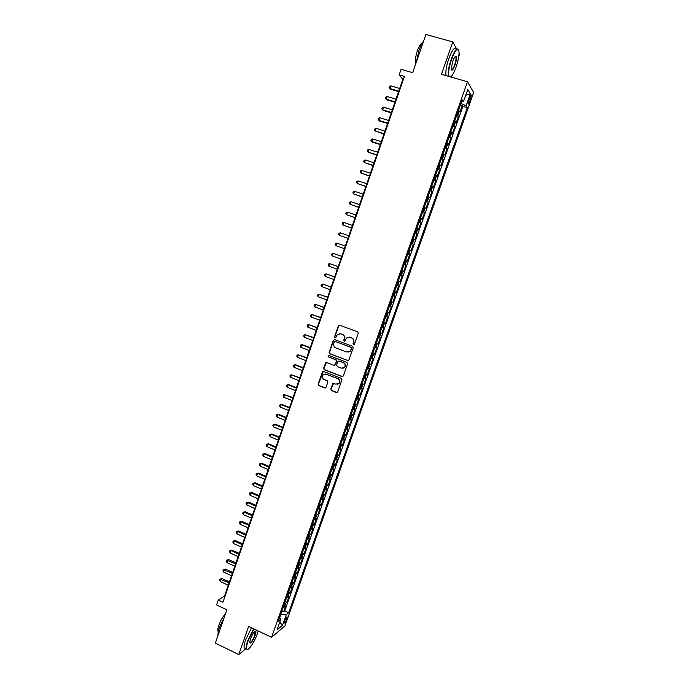 <?xml version="1.0" encoding="UTF-8"?>
<svg xmlns="http://www.w3.org/2000/svg" width="689" height="689" viewBox="0 0 689 689"><rect width="100%" height="100%" fill="white"/><g stroke="black" fill="none" stroke-linecap="round" stroke-linejoin="round"><path stroke-width="1.03" d="M353.448 344.767L354.396 344.311L358.254 333.295L357.617 331.883L339.694 325.208L338.342 325.871L334.535 336.835L334.975 337.817L335.707 337.67L337.377 334.475L340.728 333.82L342.209 334.38C344.069 335.302 344.741 336.8 344.233 338.876L343.742 340.297L344.181 341.279L344.931 341.133L346.55 337.98L349.969 337.283L351.468 337.851C353.328 338.773 354.008 340.28 353.5 342.355L353.001 343.785L353.448 344.767M349.03 337.085L351.76 337.851C353.621 338.773 354.301 340.28 353.793 342.355L353.293 343.777L353.853 344.801M339.548 325.165L338.652 325.888L334.845 336.835L335.371 337.843M339.832 333.622L342.519 334.389C344.371 335.31 345.043 336.809 344.543 338.885L344.044 340.297L344.586 341.313M286.779 619.032L287.201 616.939C286.65 616.603 285.763 617.921 284.548 620.901L284.126 622.994C284.686 623.321 285.565 622.003 286.779 619.032M330.78 389.156L331.409 390.568L336.396 392.523L337.498 392.274L341.977 379.794L341.339 378.382L323.597 371.5L322.538 371.716L318.085 384.178L318.706 385.573L324.674 387.924L326.018 387.287L327.809 382.128L327.189 380.724L324.218 379.57C322.194 378.287 321.866 376.659 323.262 374.687L326.121 374.101L337.791 378.64C339.806 379.88 340.151 381.491 338.833 383.472L335.879 384.118L332.83 383.592L330.78 389.156L331.728 390.517L337.076 392.541M456.712 49.083L452.768 41.917L425.897 34.45L412.659 72.698L401.067 69.331L399.164 74.877L404.417 76.41L222.943 602.255L218.267 600.05L216.587 604.933L226.87 609.799L215.33 643.164L238.773 654.55L245.852 648.719M452.768 41.917L441.46 74.274L467.469 81.776L271.578 637.316L248.608 626.396L238.773 654.55M347.566 360.588L348.927 359.934L353.19 347.747L352.561 346.334L334.69 339.599L333.347 340.254L329.127 352.38L329.755 353.784L348.16 360.631M347.575 363.801L343.32 375.944L341.968 376.582L324.218 369.709L323.597 368.305L325.673 362.707L326.732 362.5L333.915 365.265L335.259 364.619L336.456 361.174L335.827 359.77L328.343 356.902L328.102 355.61L328.834 355.464L346.937 362.388L347.575 363.801M458.753 56.446L459.537 54.207L459.046 53.311M281.861 611.057L283.558 611.849L285.599 606.079L284.316 607.095L285.677 603.228L284.514 603.547M285.255 601.445L286.96 602.229L289.001 596.441L287.726 597.423L289.096 593.548L287.933 593.849M288.657 591.799L290.362 592.583L292.403 586.787L291.146 587.734L292.515 583.85L291.361 584.126M292.067 582.136L293.772 582.92L295.822 577.106L294.573 578.011L295.951 574.118L294.797 574.385M295.486 572.456L297.192 573.222L299.25 567.4L298.018 568.27L299.388 564.369L298.251 564.618M298.905 562.741L300.619 563.516L302.686 557.677L301.463 558.512L302.841 554.593L301.704 554.826M302.342 553.009L304.056 553.775L306.123 547.927L304.917 548.72L306.295 544.801L305.167 545.008M305.778 543.251L307.501 544.017L309.576 538.152L308.379 538.91L309.766 534.983L308.638 535.172M309.232 533.475L310.954 534.233L313.03 528.351L311.85 529.074L313.237 525.139L312.117 525.302M312.685 523.674L314.417 524.424L316.501 518.533L315.321 519.222L316.716 515.269L315.596 515.415M316.156 513.848L317.887 514.597L319.972 508.689L318.809 509.335L320.213 505.381L319.093 505.511M319.627 503.995L321.367 504.744L323.46 498.819L322.306 499.43L323.709 495.46L322.598 495.572M323.115 494.125L324.855 494.866L326.948 488.932L325.811 489.5L327.215 485.521L326.112 485.616M326.603 484.229L328.352 484.961L330.453 479.01L329.325 479.544L330.729 475.556L329.635 475.634M330.1 474.308L331.848 475.04L333.958 469.071L332.847 469.571L334.251 465.575L333.166 465.626M333.614 464.36L335.362 465.092L337.472 459.107L336.37 459.572L337.791 455.558L336.706 455.593M337.128 454.396L338.885 455.119L341.003 449.125L339.91 449.547L341.331 445.525L340.245 445.542M340.65 444.405L342.416 445.12L344.534 439.108L343.458 439.496L344.879 435.465L343.802 435.465M344.181 434.389L345.947 435.103L348.074 429.075L347.015 429.419L348.436 425.38L347.368 425.354M347.73 424.346L349.495 425.053L351.631 419.015L350.572 419.317L352.001 415.269L350.942 415.226M351.278 414.278L353.052 414.985L355.188 408.93L354.146 409.197L355.576 405.141L354.525 405.072M354.835 404.193L356.609 404.891L358.754 398.819L357.729 399.043L359.167 394.978L358.116 394.892M358.401 394.074L360.183 394.771L362.328 388.691L361.32 388.872L362.758 384.798L361.716 384.695M361.975 383.937L363.766 384.626L365.919 378.528L364.92 378.674L366.359 374.592L365.316 374.463M365.566 373.774L367.358 374.463L369.511 368.348L368.529 368.451L369.967 364.352L368.934 364.214M369.158 363.585L370.949 364.266L373.111 358.142L372.138 358.202L373.593 354.094L372.56 353.931M372.758 353.371L374.558 354.051L376.728 347.911L375.763 347.928L377.219 343.811L376.194 343.63M376.375 343.131L378.175 343.811L380.345 337.653L379.398 337.636L380.853 333.502L379.837 333.295M379.992 332.873L381.801 333.536L383.98 327.37L383.041 327.309L384.505 323.175L383.497 322.943M383.618 322.581L385.435 323.244L387.614 317.061L386.693 316.957L388.157 312.815L387.158 312.565M387.261 312.272L389.07 312.927L391.266 306.726L390.353 306.588L391.826 302.428L390.827 302.161M390.904 301.928L392.721 302.583L394.918 296.365L394.03 296.184L395.495 292.015L394.504 291.723M394.564 291.568L396.382 292.214L398.587 285.978L397.708 285.754L399.181 281.577L398.19 281.267M398.225 281.172L400.051 281.818L402.264 275.574L401.394 275.307L402.876 271.121L401.894 270.786L403.728 271.397L405.942 265.136L404.107 264.498L405.942 265.136M405.089 264.826L406.57 260.631L407.423 260.959L409.636 254.672L407.802 254.043M407.828 253.957L408.801 254.327L410.282 250.116L411.118 250.486L413.34 244.19L411.497 243.561M411.548 243.406L412.513 243.794L414.003 239.574L414.821 239.987L417.052 233.674L415.2 233.054M415.278 232.83L416.242 233.235L417.732 229.006L418.533 229.463L420.772 223.133L418.921 222.521M419.024 222.22L419.971 222.659L421.47 218.413L422.262 218.913L424.502 212.574L422.641 211.954M422.77 211.592L423.718 212.048L425.216 207.794L425.991 208.336L428.239 201.98L426.379 201.369M426.534 200.938L427.464 201.412L428.971 197.149L429.738 197.734L431.986 191.361L430.117 190.758M430.298 190.25L431.228 190.75L432.735 186.478L433.484 187.107L435.741 180.716L433.872 180.122M434.079 179.545L435 180.062L436.516 175.781L437.248 176.453L439.513 170.045L437.636 169.451M437.868 168.805L438.781 169.348L440.297 165.05L441.02 165.765L443.285 159.348L441.408 158.763M441.658 158.039L442.571 158.608L444.095 154.302L444.801 155.059L447.075 148.626L445.189 148.04M445.464 147.248L446.377 147.834L447.893 143.519L448.591 144.328L450.864 137.869L448.978 137.292M449.288 136.431L450.184 137.042L451.708 132.71L452.389 133.563L454.671 127.095L452.776 126.518M453.112 125.579L453.999 126.216L455.532 121.875L456.196 122.771L458.486 116.286L456.945 114.71M456.592 115.718L458.486 116.286M469.579 97.528L467.995 103.961C468.331 104.59 468.916 103.806 469.769 101.602L471.345 95.168C471.018 94.539 470.432 95.323 469.579 97.528M467.469 81.776L473.67 92.464L284.953 625.931L271.578 637.316M283.558 611.849L284.738 610.902L288.665 612.736L467.288 107.639L466.108 105.796L460.932 103.41M288.665 612.736L286.228 614.734L282.481 625.345L277.012 629.961L280.811 619.187L278.261 621.28L462.216 99.759L463.464 101.696L467.779 89.475L470.354 93.782L466.108 105.796M284.738 610.902L462.887 106.339L462.31 105.451L460.011 111.954L458.486 110.352M453.999 126.216L454.671 127.095M450.184 137.042L450.864 137.869M446.377 147.834L447.075 148.626M442.571 158.608L443.285 159.348M438.781 169.348L439.513 170.045M435 180.062L435.741 180.716M431.228 190.75L431.986 191.361M427.464 201.412L428.239 201.98M423.718 212.048L424.502 212.574M419.971 222.659L420.772 223.133M416.242 233.235L417.052 233.674M412.513 243.794L413.34 244.19M408.801 254.327L409.636 254.672M403.728 271.397L402.876 271.121M400.051 281.818L399.181 281.577M396.382 292.214L395.495 292.015M392.721 302.583L391.826 302.428M389.07 312.927L388.157 312.815M385.435 323.244L384.505 323.175M381.801 333.536L380.853 333.502M378.175 343.811L377.219 343.811M374.558 354.051L373.593 354.094M370.949 364.266L369.967 364.352M367.358 374.463L366.359 374.592M363.766 384.626L362.758 384.798M360.183 394.771L359.167 394.978M356.609 404.891L355.576 405.141M353.052 414.985L352.001 415.269M349.495 425.053L348.436 425.38M345.947 435.103L344.879 435.465M342.416 445.12L341.331 445.525M338.885 455.119L337.791 455.558M335.362 465.092L334.251 465.575M331.848 475.04L330.729 475.556M328.352 484.961L327.215 485.521M324.855 494.866L323.709 495.46M321.367 504.744L320.213 505.381M317.887 514.597L316.716 515.269M314.417 524.424L313.237 525.139M310.954 534.233L309.766 534.983M307.501 544.017L306.295 544.801M304.056 553.775L302.841 554.593M300.619 563.516L299.388 564.369M297.192 573.222L295.951 574.118M293.772 582.92L292.515 583.85M290.362 592.583L289.096 593.548M286.96 602.229L285.677 603.228M279.734 617.826L280.819 614.02M461.174 103.479L461.837 101.619M451.493 77.168L452.096 75.437M399.164 74.877L402.832 79.347L224.562 595.985L218.267 600.05M403.349 79.502L402.832 79.347M225.027 596.2L224.562 595.985M460.407 104.892L462.31 105.451M462.887 106.339L467.288 107.639M461.57 101.61L463.464 101.696M455.532 121.875L454.645 121.238M451.708 132.71L450.813 132.09M447.893 143.519L446.997 142.924M444.095 154.302L443.182 153.725M440.297 165.05L439.384 164.499M436.516 175.781L435.594 175.247M432.735 186.478L431.805 185.97M428.971 197.149L428.033 196.666M425.216 207.794L424.278 207.337M421.47 218.413L420.523 217.974M417.732 229.006L416.776 228.593M414.003 239.574L413.038 239.178M410.282 250.116L409.318 249.737M406.57 260.631L405.597 260.278M400.412 274.98L401.394 275.307M396.718 285.453L397.708 285.754M393.031 295.9L394.03 296.184M389.354 306.321L390.353 306.588M385.694 316.716L386.693 316.957M382.033 327.086L383.041 327.309M378.382 337.438L379.398 337.636M374.738 347.756L375.763 347.928M371.113 358.047L372.138 358.202M367.487 368.314L368.529 368.451M363.878 378.562L364.92 378.674M360.269 388.777L361.32 388.872M356.678 398.974L357.729 399.043M353.087 409.137L354.146 409.197M349.512 419.282L350.572 419.317M345.938 429.402L347.015 429.419M342.381 439.496L343.458 439.496M338.833 449.564L339.91 449.547M335.285 459.615L336.37 459.572M331.753 469.631L332.847 469.571M328.222 479.63L329.325 479.544M324.708 489.603L325.811 489.5M321.195 499.551L322.306 499.43M317.698 509.472L318.809 509.335M314.201 519.377L315.321 519.222M310.722 529.255L311.85 529.074M307.242 539.108L308.379 538.91M303.78 548.935L304.917 548.72M300.318 558.745L301.463 558.512M296.864 568.528L298.018 568.27M293.428 578.286L294.573 578.011M289.991 588.018L291.146 587.734M286.564 597.733L287.726 597.423M280.811 619.187L279.553 617.611M283.145 607.422L284.316 607.095M281.034 614.123L286.228 614.734M465.747 95.228L470.354 93.782M282.481 625.345L279.751 622.184M334.501 339.548L333.657 340.254L329.454 352.372L330.074 353.767L347.867 360.562M351.399 348.358L350.951 347.368L335.276 341.451L334.535 341.598L333.812 343.398C333.312 345.465 333.984 346.963 335.827 347.893L346.533 351.95L350.012 351.209L351.7 348.35L350.951 347.368M335.181 341.425L351.252 347.368M347.971 352.157L350.313 351.201L350.873 349.857M351.7 348.35L351.175 349.848M326.457 362.431L323.925 368.279L324.545 369.683L342.622 376.616M334.518 365.299L335.577 364.593L336.775 361.157L336.146 359.753L328.343 356.902M328.713 355.429L328.662 356.885M341.408 368.15L344.336 367.513C345.697 365.523 345.361 363.895 343.329 362.647L339.195 361.062L337.843 361.708L336.645 365.144L337.274 366.557L341.408 368.15M342.803 368.296L344.646 367.487C345.999 365.497 345.663 363.87 343.639 362.621L343.329 362.647M338.919 360.993L343.639 362.621M333.571 383.291L331.099 389.104M337.429 384.247L339.143 383.42C340.461 381.448 340.116 379.837 338.11 378.597L337.791 378.64M325.019 373.92L338.11 378.597M323.296 371.431L318.413 384.126L319.033 385.53L325.363 387.941M399.68 88.485L390.844 85.867L389.922 88.536L390.551 89.225L398.595 91.62M390.844 85.867L389.44 86.487L389.078 87.555L389.922 88.536L398.759 91.155M450.675 76.927C452.38 75.618 454.189 72.336 456.084 67.074C458.159 60.925 459.141 55.852 459.029 51.864C457.987 46.973 455.489 49.487 451.553 59.392C448.927 67.47 448.083 73.155 449.004 76.445M448.427 76.281C447.721 72.646 448.634 66.954 451.174 59.211C454.482 50.564 456.928 47.403 458.512 49.729M454.973 65.197C453.026 70.123 451.786 71.372 451.243 68.943L452.707 61.355C454.094 57.661 455.214 56.007 456.075 56.386C456.79 57.747 456.428 60.675 454.973 65.197M451.355 69.675C452.173 70.157 453.259 68.607 454.602 65.007C455.782 61.424 456.213 58.78 455.885 57.066L455.231 56.558M416.414 61.864L419.041 50.108C420.488 45.982 422.004 42.985 423.58 41.133M415.949 63.199L415.794 62.863C415.088 60.219 415.631 56.119 417.413 50.581C419.093 45.956 420.66 43.502 422.107 43.218M446.093 75.609C445.37 71.975 446.283 66.282 448.815 58.539C452.225 49.668 454.706 46.585 456.256 49.281M253.965 628.945L248.083 640.959C246.533 645.55 246.171 648.332 246.981 649.305C248.505 651.071 254.689 641.614 257.488 633.363L258.246 630.978M247.713 649.434L246.24 648.909C245.878 647.445 246.361 644.783 247.687 640.916L253.595 628.773M255.18 635.232C252.484 641.614 250.658 644.026 249.711 642.467L250.477 639.022C252.579 633.811 254.336 631.15 255.74 631.046C256.144 631.546 255.955 632.941 255.18 635.232M249.728 642.691C251.02 642.82 252.708 640.322 254.792 635.189L255.059 631.133M218.112 635.12C217.793 633.544 218.232 630.96 219.455 627.369L224.373 617.034M218.284 631.555L217.905 631.064C217.569 629.979 217.87 628.058 218.801 625.293C220.773 620.057 222.96 616.345 225.363 614.157M245.465 648.538L244.173 647.91C243.811 646.454 244.285 643.784 245.611 639.926L251.537 627.791M395.986 99.173L387.175 96.529L386.262 99.19L386.891 99.853L394.918 102.265M387.175 96.529L385.78 97.14L385.418 98.2L386.262 99.19L395.073 101.834M392.308 109.835L383.515 107.165L382.602 109.827L383.248 110.455L391.257 112.893M383.515 107.165L382.128 107.76L381.766 108.819L382.602 109.827L391.395 112.496M388.639 120.472L379.863 117.776L378.959 120.429L379.605 121.031L387.597 123.486M379.863 117.776L378.485 118.362L378.123 119.412L378.959 120.429L387.726 123.124M384.979 131.082L376.228 128.369L375.316 131.005L383.954 134.062M376.228 128.369L374.85 128.929L374.489 129.988L375.316 131.005L384.066 133.726M381.327 141.658L372.594 138.928L371.69 141.564L372.361 142.106L380.311 144.604M372.594 138.928L371.225 139.471L370.863 140.53L371.69 141.564L380.414 144.302M377.684 152.217L368.968 149.461L368.064 152.088L376.685 155.128M368.968 149.461L367.607 149.995L367.246 151.046L368.064 152.088L376.78 154.853M374.049 162.75L365.359 159.969L364.455 162.587L373.059 165.618M365.359 159.969L363.999 160.485L363.646 161.536L364.455 162.587L373.145 165.377M370.424 173.258L361.751 170.45L360.855 173.068L369.45 176.091M361.751 170.45L360.407 170.958L360.046 172L360.855 173.068L369.519 175.876M366.806 183.739L358.159 180.906L357.255 183.515L365.85 186.53M358.159 180.906L356.816 181.396L356.454 182.439L357.255 183.515L365.911 186.357M363.206 194.195L354.568 191.335L353.672 193.936L362.25 196.951M354.568 191.335L353.233 191.818L352.871 192.86L353.672 193.936L362.302 196.804M359.606 204.624L350.994 201.739L350.098 204.34L358.668 207.337M350.994 201.739L349.659 202.204L349.306 203.246L350.098 204.34L358.702 207.225M356.015 215.028L347.42 212.126L346.533 214.71L355.093 217.707M347.42 212.126L346.093 212.574L345.74 213.607L346.533 214.71L355.119 217.621M352.432 225.406L343.863 222.478L342.967 225.062L351.519 228.05M343.863 222.478L342.536 222.917L342.183 223.951L342.967 225.062L351.536 227.99M348.858 235.759L340.306 232.804L339.419 235.388L347.962 238.368M340.306 232.804L338.997 233.235L338.643 234.26L339.419 235.388L347.971 238.342M345.301 246.085L336.766 243.114L335.879 245.689L344.405 248.66M335.879 245.689L335.104 244.552L335.457 243.518L336.766 243.114M341.753 256.36L333.226 253.397L332.348 255.955L340.857 258.961M341.744 256.386L333.226 253.397L331.926 253.793L331.573 254.818L332.348 255.955M338.213 266.609L329.704 263.646L328.817 266.204L337.309 269.227M338.196 266.66L329.704 263.646L328.403 264.033L328.05 265.05L328.817 266.204M334.69 276.832L326.181 273.877L325.303 276.435L333.777 279.476M334.656 276.918L326.181 273.877L324.889 274.248L324.545 275.264L325.303 276.435M331.168 287.029L322.667 284.083L321.797 286.633L330.246 289.699M331.133 287.141L322.667 284.083L321.393 284.436L321.04 285.461L321.797 286.633M327.663 297.2L319.171 294.263L318.292 296.804L326.732 299.896M327.611 297.347L319.171 294.263L317.896 294.608L317.543 295.624L318.292 296.804M324.157 307.354L315.674 304.426L314.804 306.958L323.219 310.067M324.097 307.527L315.674 304.426L314.408 304.753L314.055 305.761L314.804 306.958M320.661 317.474L312.195 314.554L311.325 317.086L319.722 320.213M320.592 317.681L312.195 314.554L310.928 314.873L310.584 315.881L311.325 317.086M317.181 327.576L308.715 324.665L307.845 327.189L316.225 330.341M317.095 327.809L308.715 324.665L307.458 324.967L307.113 325.975L307.845 327.189M313.702 337.653L305.244 334.742L304.383 337.266L312.746 340.435M313.616 337.911L305.244 334.742L303.995 335.035L303.651 336.043L304.383 337.266M310.231 347.704L302.626 344.801L301.791 344.801L300.921 347.316L309.266 350.512M310.136 347.997L301.791 344.801L300.542 345.077L300.197 346.085L300.921 347.316M306.777 357.737L298.337 354.844L297.476 357.341L305.795 360.562M306.665 358.056L298.337 354.844L297.097 355.102L296.752 356.101L297.476 357.341M303.324 367.737L295.753 364.791L294.892 364.851L294.031 367.349L302.342 370.587M303.203 368.09L294.892 364.851L293.66 365.101L293.316 366.1L294.031 367.349M299.879 377.718L291.456 374.842L290.603 377.331L298.888 380.595M299.749 378.097L291.456 374.842L290.233 375.074L289.888 376.073L290.603 377.331M296.442 387.674L288.906 384.686L288.036 384.806L287.175 387.287L295.443 390.568M296.304 388.079L288.036 384.806L286.813 385.03L286.469 386.021L287.175 387.287M293.014 397.605L284.617 394.745L283.765 397.226L292.007 400.524M292.868 398.044L284.617 394.745L283.394 394.952L283.058 395.942L283.765 397.226M289.595 407.518L282.094 404.495L281.207 404.658L280.354 407.139L288.579 410.463M289.44 407.974L281.207 404.658L279.992 404.856L282.094 404.495M280.354 407.139L279.648 405.847L279.992 404.856M286.185 417.405L278.701 414.365L277.805 414.554L276.952 417.017L285.16 420.368M286.013 417.896L277.805 414.554L276.599 414.735L278.701 414.365M276.952 417.017L276.255 415.725L276.599 414.735M282.783 427.266L275.307 424.209L274.403 424.424L273.559 426.887L281.749 430.255M282.602 427.783L274.403 424.424L273.206 424.596L275.307 424.209M273.559 426.887L272.87 425.578L273.206 424.596M279.389 437.102L271.931 434.027L271.018 434.268L270.174 436.723L278.347 440.107M279.2 437.644L271.018 434.268L269.83 434.432L271.931 434.027M270.174 436.723L269.485 435.414L269.83 434.432M275.996 446.92L268.564 443.819L267.642 444.086L266.798 446.541L274.954 449.951M275.807 447.488L267.642 444.086L266.454 444.241L268.564 443.819M266.798 446.541L266.118 445.215L266.454 444.241M272.62 456.712L265.196 453.595L264.275 453.887L263.431 456.333L271.569 459.761M272.413 457.315L264.275 453.887L263.086 454.025L265.196 453.595M263.431 456.333L262.75 455.007L263.086 454.025M269.253 466.487L261.846 463.344L260.907 463.663L260.072 466.108L268.193 469.554M269.037 467.108L260.907 463.663L259.736 463.792L261.846 463.344M260.072 466.108L259.4 464.765L259.736 463.792M265.885 476.228L258.496 473.076L257.557 473.421L256.721 475.849L264.817 479.32M265.661 476.883L257.557 473.421L256.386 473.532L258.496 473.076M256.721 475.849L256.05 474.506L256.386 473.532M262.535 485.952L255.163 482.782L254.207 483.153L253.371 485.581L261.458 489.069M262.302 486.632L254.207 483.153L253.044 483.247L255.163 482.782M253.371 485.581L252.708 484.221L253.044 483.247M259.185 495.658L251.829 492.463L250.874 492.859L250.038 495.279L258.108 498.784M258.943 496.356L250.874 492.859L249.711 492.945L251.829 492.463M250.038 495.279L249.375 493.91L249.711 492.945M255.843 505.33L248.505 502.126L247.54 502.539L246.705 504.959L254.758 508.482M255.593 506.062L247.54 502.539L246.386 502.617L248.505 502.126M246.705 504.959L246.051 503.581L246.386 502.617M252.518 514.984L245.189 511.763L244.216 512.203L243.389 514.614L251.416 518.162M252.252 515.742L244.216 512.203L243.071 512.263L245.189 511.763M243.389 514.614L242.735 513.227L243.071 512.263M249.194 524.622L241.882 521.375L240.9 521.84L240.073 524.251L248.092 527.817M248.918 525.406L240.9 521.84L239.755 521.892L241.882 521.375M240.073 524.251L239.427 522.856L239.755 521.892M245.878 534.233L238.583 530.969L237.593 531.46L236.766 533.854L244.767 537.446M245.594 535.043L237.593 531.46L236.456 531.495L238.583 530.969M236.766 533.854L236.129 532.459L236.456 531.495M242.571 543.819L235.293 540.538L234.294 541.054L233.476 543.449L241.451 547.049M242.278 544.654L234.294 541.054L233.166 541.08L235.293 540.538M233.476 543.449L232.83 542.036L233.166 541.08M239.264 553.379L232.004 550.08L231.004 550.623L230.186 553.009L238.144 556.634M238.971 554.24L231.004 550.623L229.876 550.64L232.004 550.08M230.186 553.009L229.549 551.596L229.876 550.64M235.974 562.922L228.731 559.606L227.723 560.174L226.896 562.56L234.846 566.203M235.664 563.809L226.595 560.174L228.731 559.606M226.896 562.56L226.268 561.13L226.595 560.174M232.693 572.447L225.458 569.114L224.442 569.7L223.624 572.077L231.556 575.746M232.374 573.36L223.322 569.691L225.458 569.114M223.624 572.077L222.995 570.638L223.322 569.691M229.411 581.947L222.194 578.596L221.178 579.208L220.359 581.576L228.266 585.262M229.084 582.885L220.058 579.182L222.194 578.596M220.359 581.576L219.739 580.129L220.058 579.182M457.832 115.364L459.365 111.015M469.14 98.785L470.604 99.216M468.348 101.18L469.769 101.602M470.88 95.03L471.345 95.168M455.885 57.066L454.981 56.808M244.173 647.91L246.24 648.909M255.464 631.469L254.939 631.219M218.344 631.27L217.905 631.064"/></g></svg>
